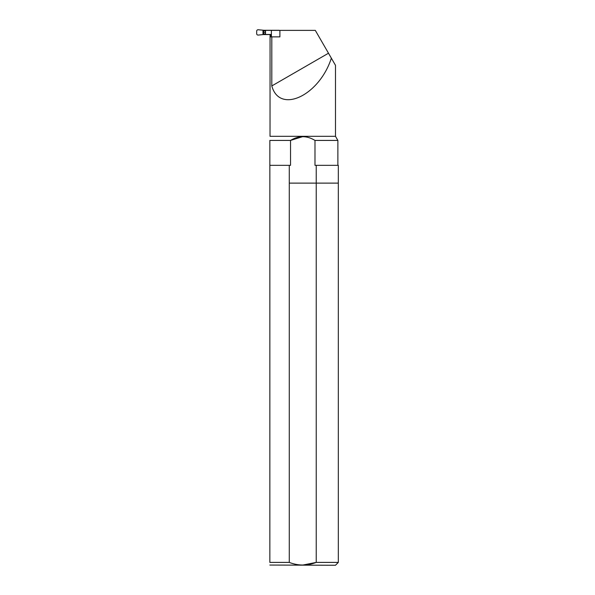 <?xml version="1.0" encoding="UTF-8"?>
<svg xmlns="http://www.w3.org/2000/svg" width="595" height="595" viewBox="0 0 595 595"><rect width="100%" height="100%" fill="white"/><g stroke="black" fill="none" stroke-linecap="round" stroke-linejoin="round"><path stroke-width="0.89" d="M269.847 565.057L335.476 565.25L338.324 562.401L316.228 562.401C307.236 565.89 298.251 565.89 289.282 562.401L269.847 562.401C269.847 565.89 269.847 565.89 269.847 562.401L269.847 165.336L289.282 165.336L289.282 183.126L316.228 183.126L316.228 165.336L338.324 165.336L338.324 183.126L316.228 183.126L316.228 562.401L302.781 565.057M289.282 562.401L289.282 183.126L338.324 183.126L338.324 562.401M316.228 165.336L314.986 165.336L314.986 140.427C306.864 135.467 298.712 135.467 290.531 140.427L302.758 136.627M269.847 165.336L269.847 140.427C269.847 135.467 269.847 135.467 269.847 140.427L290.531 140.427L290.531 165.336L289.282 165.336M270.063 34.465L270.026 136.315L335.491 136.315L337.871 140.427L337.871 165.336M335.491 136.315L335.491 65.331L331.356 58.169C319.195 95.802 279.531 114.3 271.811 85.94L271.811 36.868L270.636 36.868L270.636 34.465L265.333 34.465L265.333 30.375L279.895 30.375L279.895 36.868L271.811 36.868M271.811 85.94L328.492 53.215L315.305 30.375L279.895 30.375M328.492 53.215L331.356 58.169M314.986 140.427L337.871 140.427M265.504 33.446L265.303 34.138M265.504 31.386L265.303 30.702M271.387 36.868L271.387 30.375M263.265 34.555L258.104 35.09A1.421 1.421 -90 0 1 256.676 33.662L256.676 31.171A1.421 1.421 90 0 1 258.104 29.75L264.009 30.285L263.369 32.42L264.009 34.555L262.99 34.555L262.99 30.285M285.816 30.375L279.107 30.375M279.107 30.285L264.009 30.285M265.303 30.821L264.009 30.821M265.303 32.42L263.369 32.42M265.303 34.019L264.009 34.019M270.063 34.555L264.009 34.555M265.504 34.465L265.504 30.375"/></g></svg>
